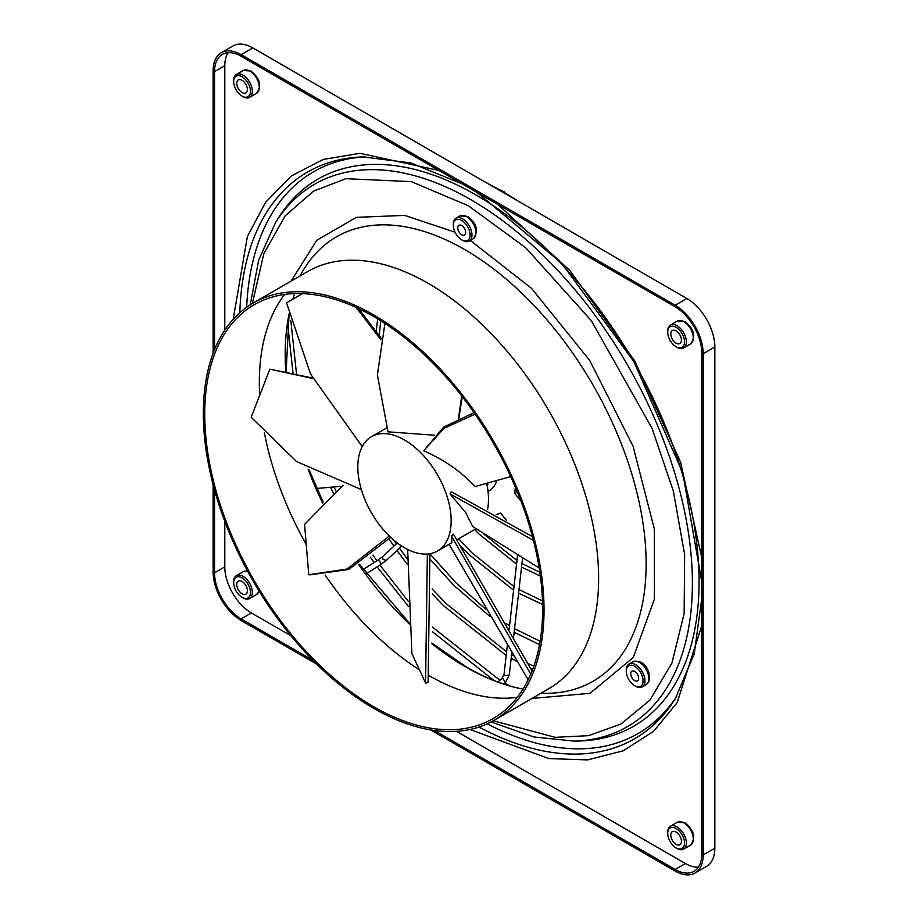 <?xml version="1.0" encoding="UTF-8"?>
<svg xmlns="http://www.w3.org/2000/svg" width="919" height="919" viewBox="0 0 919 919"><rect width="100%" height="100%" fill="white"/><g stroke="black" fill="none" stroke-linecap="round" stroke-linejoin="round"><path stroke-width="1.38" d="M470.275 240.456L531.504 288.348L589.676 360.42L633.019 446.083L654.362 529.149L654.431 598.958L633.26 657.499L590.067 693.317L531.952 698.44M233.219 319.249L247.372 236.528L265.614 202.295L291.254 176.011L323.281 159.424L359.995 153.324L438.937 170.463M502.004 190.911L504.278 191.83M373.688 316.55A238.929 137.942 60 0 1 529.769 527.104A238.929 137.942 60 0 1 493.147 718.555A238.929 137.942 60 0 1 373.688 706.722A238.929 137.942 60 0 1 217.596 496.18A238.929 137.942 60 0 1 254.218 304.717A238.929 137.942 60 0 1 373.688 316.55M373.688 708.342A240.904 139.091 60 0 1 216.298 496.053A240.904 139.091 60 0 1 253.23 303.006A240.904 139.091 60 0 1 373.688 314.941A240.904 139.091 60 0 1 531.067 527.23A240.904 139.091 60 0 1 494.135 720.266A240.904 139.091 60 0 1 373.688 708.342M510.7 476.616L474.836 486.588C462.096 472.263 445.049 460.316 423.716 450.747L443.843 427.002L474.055 412.665M386.704 427.921L371.483 436.697A66.007 38.104 -120 0 0 357.813 466.909A66.007 38.104 -120 0 0 404.486 547.747A66.007 38.104 -120 0 0 437.49 551.009A66.007 38.104 -120 0 0 451.16 520.797A66.007 38.104 -120 0 0 404.486 439.96A66.007 38.104 -120 0 0 371.483 436.697M434.434 435.227L388.025 431.827L377.387 374.975L384.912 323.465M487.552 509.436A66.007 38.104 -120 0 0 488.494 499.247A66.007 38.104 -120 0 0 486.886 484.313M539.189 568.011L472.688 526.518L465.6 512.457L449.977 493.871L451.263 491.722L532.469 536.673M252.334 91.291A13.199 7.616 60 0 1 249.6 97.334A13.199 7.616 60 0 1 243.007 96.679L242.076 96.139A11.878 6.858 60 0 1 233.667 81.596L233.667 80.516A13.199 7.616 60 0 1 236.401 74.473A13.199 7.616 60 0 1 246.579 78.012A13.199 7.616 60 0 1 252.334 91.291M233.667 81.596A11.878 6.858 60 0 1 242.076 76.748A11.878 6.858 60 0 1 250.473 91.291A11.878 6.858 60 0 1 242.076 96.139M247.395 89.511A7.524 4.342 -120 0 0 244.109 81.94A7.524 4.342 -120 0 0 238.308 79.93A7.524 4.342 -120 0 0 236.746 83.376A7.524 4.342 -120 0 0 240.031 90.947A7.524 4.342 -120 0 0 245.832 92.957A7.524 4.342 -120 0 0 247.395 89.511M686.378 341.879A13.199 7.616 60 0 1 683.644 347.922A13.199 7.616 60 0 1 677.039 347.267L676.108 346.727A11.878 6.858 60 0 1 667.711 332.184L667.711 331.104A13.199 7.616 60 0 1 670.445 325.062A13.199 7.616 60 0 1 680.611 328.6A13.199 7.616 60 0 1 686.378 341.879M667.711 332.184A11.878 6.858 60 0 1 676.108 327.336A11.878 6.858 60 0 1 684.506 341.879A11.878 6.858 60 0 1 676.108 346.727M681.427 340.099A7.524 4.342 -120 0 0 678.142 332.529A7.524 4.342 -120 0 0 672.34 330.518A7.524 4.342 -120 0 0 670.79 333.965A7.524 4.342 -120 0 0 674.075 341.535A7.524 4.342 -120 0 0 679.865 343.545A7.524 4.342 -120 0 0 681.427 340.099M686.378 843.068A13.199 7.616 60 0 1 683.644 849.11A13.199 7.616 60 0 1 677.039 848.455L676.108 847.915A11.878 6.858 60 0 1 667.711 833.361L667.711 832.292A13.199 7.616 60 0 1 670.445 826.25A13.199 7.616 60 0 1 680.611 829.777A13.199 7.616 60 0 1 686.378 843.068M667.711 833.361A11.878 6.858 60 0 1 676.108 828.513A11.878 6.858 60 0 1 684.506 843.068A11.878 6.858 60 0 1 676.108 847.915M681.427 841.287A7.524 4.342 -120 0 0 678.142 833.717A7.524 4.342 -120 0 0 672.34 831.695A7.524 4.342 -120 0 0 670.79 835.141A7.524 4.342 -120 0 0 674.075 842.712A7.524 4.342 -120 0 0 679.865 844.733A7.524 4.342 -120 0 0 681.427 841.287M252.334 592.479A13.199 7.616 60 0 1 249.6 598.522A13.199 7.616 60 0 1 243.007 597.867L242.076 597.327A11.878 6.858 60 0 1 233.667 582.772L233.667 581.704A13.199 7.616 60 0 1 236.401 575.662A13.199 7.616 60 0 1 246.579 579.188A13.199 7.616 60 0 1 252.334 592.479M233.667 582.772A11.878 6.858 60 0 1 242.076 577.925A11.878 6.858 60 0 1 250.473 592.479A11.878 6.858 60 0 1 242.076 597.327M247.395 590.699A7.524 4.342 -120 0 0 244.109 583.128A7.524 4.342 -120 0 0 238.308 581.107A7.524 4.342 -120 0 0 236.746 584.553A7.524 4.342 -120 0 0 240.031 592.123A7.524 4.342 -120 0 0 245.832 594.145A7.524 4.342 -120 0 0 247.395 590.699M453.308 225.316A11.878 6.858 60 0 1 461.706 220.468A11.878 6.858 60 0 1 470.103 235.023A11.878 6.858 60 0 1 461.706 239.87A11.878 6.858 60 0 1 453.308 225.316L453.308 224.236A13.199 7.616 -120 0 1 456.042 218.194L459.959 215.931L467.874 216.459C477.007 223.742 478.765 231.186 473.159 238.802A13.199 7.616 -120 0 0 475.893 232.76A13.199 7.616 -120 0 0 466.553 216.585A13.199 7.616 -120 0 0 459.959 215.931M461.706 239.87L462.636 240.41A13.199 7.616 -120 0 0 469.241 241.065A13.199 7.616 -120 0 0 471.975 235.023A13.199 7.616 -120 0 0 466.209 221.732A13.199 7.616 -120 0 0 456.042 218.194M457.731 227.878A5.606 3.239 -120 0 0 460.189 233.518A5.606 3.239 -120 0 0 464.509 235.023A5.606 3.239 -120 0 0 465.669 232.461A5.606 3.239 -120 0 0 463.222 226.809A5.606 3.239 -120 0 0 458.903 225.304A5.606 3.239 -120 0 0 457.731 227.878M638.889 670.043A11.878 6.858 60 0 1 642.806 683.219A11.878 6.858 60 0 1 634.696 685.723A11.878 6.858 60 0 1 630.491 682.001A11.878 6.858 60 0 1 626.287 671.169A11.878 6.858 60 0 1 638.889 670.043M634.696 685.723L635.626 686.263A13.199 7.616 -120 0 0 642.22 686.918A13.199 7.616 -120 0 0 640.29 668.837A13.199 7.616 -120 0 0 629.021 664.046A13.199 7.616 -120 0 0 626.287 670.089L626.287 671.169M636.672 673.202A5.606 3.239 -120 0 0 631.881 671.157A5.606 3.239 -120 0 0 632.709 678.842A5.606 3.239 -120 0 0 637.499 680.876A5.606 3.239 -120 0 0 636.672 673.202M291.047 281.18L316.802 240.25L356.354 217.343L404.659 215.402L455.02 232.197M228.176 52.67A37.622 21.723 -120 0 0 224.799 65.697L224.799 330.093M224.799 521.28L224.799 566.874A37.622 21.723 -120 0 0 251.404 612.95L290.898 635.753M456.467 731.34L685.448 863.538A37.622 21.723 -120 0 0 698.406 867.134M497.903 204.512L569.952 270.565L634.742 360.914L680.588 462.2L701.771 557.615M701.771 625.713L677.154 702.644L653.501 731.398L623.128 750.834L587.551 759.898L548.781 758.589L470.057 729.479M456.904 539.809L474.824 529.459A66.007 38.104 -120 0 0 475.95 528.758M437.49 551.009L451.93 542.669L451.424 535.926L453.412 534.134L532.055 671.019M423.716 450.747L443.797 428.438L475.066 414.124M449.977 493.871L533.434 540.361M449.127 544.289L528.172 679.796M451.424 535.926L530.757 674.167M429.92 553.72L428.116 682.645L425.566 683.035L411.907 653.593L407.657 549.447M427.358 554.031L425.566 683.035M389.3 536.041L347.106 569.01L308.773 574.754L304.568 524.381L343.109 485.301M309.933 574.88L348.875 569.424L390.655 537.339M361.362 489.586L296.55 461.545L251.186 417.26L269.853 369.151L312.449 377.985M312.678 378.467L269.853 369.151M362.212 446.611L310.519 373.999L286.567 302.81L302.489 293.62M381.213 338.284L358.651 308.646M380.903 339.8L356.25 307.532M458.443 418.662L461.717 395.951M458.822 418.49L462.257 396.652M488.023 491.355L489.62 490.424A39.597 22.86 -120 0 0 496.317 481.889M520.958 501.073L514.537 493.078A64.686 37.346 -120 0 0 515.375 487.196M316.848 488.46L341.822 486.231M496.421 514.456A64.686 37.346 -120 0 0 500.533 512.997L506.461 520.372M514.537 493.078L517.19 491.55M487.288 486.381A39.597 22.86 -120 0 0 487.874 484.083M213.139 353.195L213.139 70.82A39.597 22.86 60 0 1 221.341 52.682L233.001 45.95A39.597 22.86 60 0 1 252.805 47.914L686.838 298.503A39.597 22.86 60 0 1 714.844 347.003L714.844 848.18A39.597 22.86 60 0 1 706.642 866.318L694.971 873.05A39.597 22.86 60 0 1 675.178 871.086L430.632 729.904M316.733 664.15L241.134 620.497A39.597 22.86 60 0 1 213.139 571.997L213.139 484.704M221.341 52.682A39.597 22.86 60 0 1 241.134 54.646L675.178 305.234A39.597 22.86 60 0 1 703.173 353.735L703.173 854.923A39.597 22.86 60 0 1 694.971 873.05M214.541 349.611L214.541 71.625A37.622 21.723 60 0 1 222.329 54.405A37.622 21.723 60 0 1 241.134 56.266L675.178 306.854A37.622 21.723 60 0 1 701.771 352.93L701.771 854.119A37.622 21.723 60 0 1 693.983 871.338A37.622 21.723 60 0 1 675.178 869.477L434.434 730.479M312.931 660.336L241.134 618.889A37.622 21.723 60 0 1 214.541 572.813L214.541 489.907M275.493 222.674A313.069 180.756 60 0 1 471.022 199.814A313.069 180.756 60 0 1 685.838 517.696A313.069 180.756 60 0 1 574.834 741.151L580.486 740.955A315.837 182.353 -120 0 0 692.455 515.513A315.837 182.353 -120 0 0 475.743 194.828A315.837 182.353 -120 0 0 278.491 217.883L275.493 222.674L258.687 260.123L250.221 304.832M252.346 303.523L263.868 253.506L285.304 215.701L313.735 191.083L345.935 178.688L411.333 181.64L468.426 205.799L525.714 247.751L591.342 320.72L652.042 428.346L673.363 491.171L684.644 554.651L684.138 613.536L671.927 663.058L649.882 700.152L621.014 724L588.562 735.659L555.26 737.337L493.25 720.772M487.185 723.85A324.384 187.281 -120 0 0 676.798 696.269M540.992 693.225A256.596 148.143 -120 0 0 641.887 516.283A256.596 148.143 -120 0 0 464.704 249.577A256.596 148.143 -120 0 0 300.088 275.953M293.081 298.273A254.954 147.201 -120 0 0 292.782 299.226L294.7 293.586M289.083 313.85A254.954 147.201 -120 0 0 285.763 371.242M308.152 469.425A254.954 147.201 -120 0 0 322.626 503.141M358.755 564.771A254.954 147.201 -120 0 0 409.587 624.265M431.85 643.725A254.954 147.201 -120 0 0 465.485 666.803A254.954 147.201 -120 0 0 517.167 687.906A254.954 147.201 -120 0 0 518.155 688.124M284.683 294.436A238.929 137.942 -120 0 0 259.686 395.354M264.35 432.642A238.929 137.942 -120 0 0 306.257 544.565M325.142 575.064A238.929 137.942 -120 0 0 419.432 669.813M239.825 312.69A327.141 188.877 60 0 1 362.534 156.885L410.678 162.893L462.36 183.984M494.135 720.266L548.735 688.745A240.904 139.091 -120 0 0 585.667 495.697A240.904 139.091 -120 0 0 428.288 283.408A240.904 139.091 -120 0 0 307.831 271.484L253.23 303.006M243.317 70.487L250.967 71.039C260.111 78.506 261.961 85.949 256.516 93.347A13.199 7.616 -120 0 0 259.25 87.305A13.199 7.616 -120 0 0 249.911 71.142A13.199 7.616 -120 0 0 243.317 70.487L236.401 74.473M677.349 321.076L685 321.627C694.144 329.094 695.993 336.538 690.548 343.936A13.199 7.616 -120 0 0 693.282 337.893A13.199 7.616 -120 0 0 683.943 321.73A13.199 7.616 -120 0 0 677.349 321.076L670.445 325.062M677.349 822.252L685 822.804C694.144 830.282 695.993 837.714 690.548 845.124A13.199 7.616 -120 0 0 693.282 839.081A13.199 7.616 -120 0 0 683.943 822.907A13.199 7.616 -120 0 0 677.349 822.252L670.445 826.25M259.238 591.25L256.516 594.536A13.199 7.616 -120 0 0 258.986 590.86M644.208 666.574A13.199 7.616 -120 0 0 632.95 661.783C646.597 658.372 652.122 676.074 648.171 682.783L646.149 684.655A13.199 7.616 -120 0 0 647.631 683.276A13.199 7.616 -120 0 0 644.208 666.574M363.189 569.493L377.985 560.073L379.972 561.509L380.811 564.53L366.313 573.766M377.985 560.073L382.718 556.535L382.809 559.384L386.302 560.406L380.811 564.53M497.903 682.07L501.808 678.601L503.084 678.773L505.312 682.553L503.601 684.069M501.808 678.601L504.014 674.5L504.784 675.557L509.264 675.086L505.312 682.553M701.771 598.671L694.201 653.983L675.327 698.67A327.141 188.877 60 0 1 479.04 727.032M429.093 675.66A238.929 137.942 -120 0 0 517.282 697.314M505.496 193.105L505.439 193.771M247.728 571.365A13.199 7.616 -120 0 0 243.317 571.664L236.401 575.662M365.348 156.816A324.384 187.281 -120 0 0 246.66 307.245M241.134 54.646L252.805 47.914M686.838 298.503L675.178 305.234M714.844 347.003L703.173 353.735M714.844 848.18L703.173 854.923M224.799 65.697L214.541 71.625M214.541 572.813L224.799 566.874M251.404 612.95L241.134 618.889M675.178 869.477L685.448 863.538M539.855 572.342L521.946 563.496M516.972 560.487L483.899 534.169M533.859 666.172L527.966 663.438M513.434 655.81L511.573 654.742M506.599 651.789L445.922 603.392L432.091 588.884M540.108 641.301L514.537 628.676M509.563 625.701L505.887 623.404M485.554 609.021L456.111 582.956L429.931 553.87M542.486 600.923L518.982 589.573M514.008 586.575L471.378 552.308L458.661 538.787M714.844 511.021L714.844 605.472M432.47 627.137L499.913 680.29M504.703 683.093L509.976 686.045M289.106 313.919L286.142 371.31M309.301 470.137L323.293 502.463M359.536 564.346L409.518 623.289M431.884 643.093L466.955 667.343C484.302 677.326 501.039 684.173 517.167 687.906L523.026 689.066M494.1 680.6L432.355 631.652M714.844 541.383L714.844 578.89M513.595 590.205L469.046 554.639L460.591 545.852M518.58 593.146L542.578 604.484M489.896 616.431L453.779 585.288L430.368 559.614M514.135 632.249L539.522 644.621M511.171 658.314L516.903 661.508M530.596 668.32L532.721 669.285M506.185 655.396L443.601 605.724L432.286 593.973M516.558 564.117L479.224 534.203L474.675 529.539M521.544 567.069L540.372 576.098M407.404 564.519L396.985 550.481M389.128 539.108L393.918 546.127M377.72 318.939L376.193 331.024M518.5 201.307L503.29 191.818M287.567 322.879L292.966 372.666M330.461 487.254L333.264 493.078M370.38 557.155L374.09 562.554M377.135 566.874L408.541 606.574M486.025 182.559L501.223 190.624L500.384 190.853M397.318 542.968L382.718 556.535M517.523 555.662L509.16 629.251M507.288 645.666L504.014 674.5M509.448 196.08L509.367 195.448M256.516 93.347L249.6 97.334M690.548 343.936L683.644 347.922M690.548 845.124L683.644 849.11M256.516 594.536L249.6 598.522M642.22 686.918L646.149 684.655M629.021 664.046L632.95 661.783M469.241 241.065L473.159 238.802M247.51 570.952L243.317 571.664M491.045 721.966L533.996 736.992L574.834 741.151M476.95 192.404L561.739 263.293L633.788 361.454L682.783 472.929L701.771 581.819M522.509 558.614L513.572 637.189M511.768 653.064L509.264 675.097M401.741 546.07L386.302 560.406M544.795 216.493L463.004 169.268M290.795 320.375L296.469 373.47M333.965 486.932L335.86 490.884M372.965 555.087L376.87 560.785M379.926 565.105L408.289 601.256M380.765 320.811L379.191 335.297M393.814 540.165L396.365 543.864M399.432 548.218L407.439 559.131"/></g></svg>
